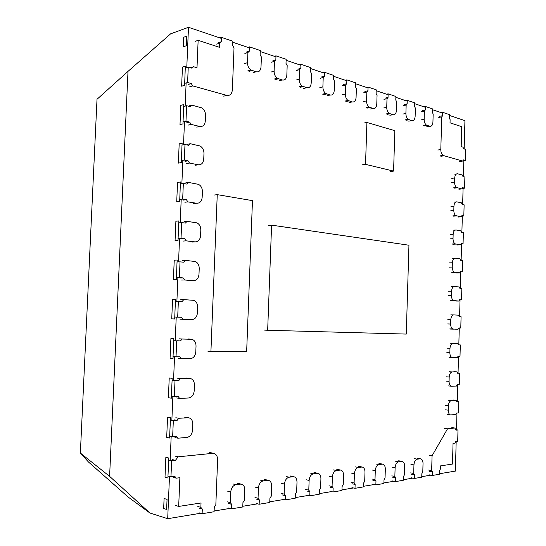 <?xml version="1.0" encoding="UTF-8"?>
<svg xmlns="http://www.w3.org/2000/svg" width="546" height="546" viewBox="0 0 546 546"><rect width="100%" height="100%" fill="white"/><g stroke="black" fill="none" stroke-linecap="round" stroke-linejoin="round"><path stroke-width="0.82" d="M221.369 38.404L188.486 27.3L170.611 33.838L128.01 71.389L109.603 476.344L80.364 453.037L97.011 99.29L128.01 71.389M464.161 148.928L464.933 120.659L449.399 115.418M442.704 113.152L432.412 109.678M425.389 107.309L414.591 103.658M407.214 101.167L395.87 97.338M388.117 94.724L376.187 90.691M368.024 87.933L355.46 83.688M346.86 80.788L333.599 76.31M324.522 73.246L310.524 68.516M300.921 65.274L286.111 60.272M275.948 56.839L260.251 51.536M249.474 47.898L232.814 42.274M80.364 453.037L88.384 461.916L128.126 497.017L149.891 512.987L167.697 518.7L200.566 513.26M214.121 511.015L229.948 508.401M242.793 506.272L257.589 503.828M269.779 501.808L283.627 499.515M295.222 497.597L308.203 495.454M319.246 493.625L331.436 491.605M341.967 489.864L353.433 487.967M363.493 486.302L374.29 484.514M383.913 482.923L394.096 481.238M403.31 479.716L412.919 478.125M421.758 476.665L430.842 475.163M439.325 473.757L455.371 471.102L456.176 441.577M456.504 429.777L456.954 413.042M457.275 401.385L457.732 384.589M458.046 373.075L458.51 356.224M458.817 344.847L459.282 327.948M459.589 316.653L460.046 299.856M460.353 288.493L460.81 271.847M461.117 260.415L461.568 243.919M461.882 232.419L462.332 216.073M462.646 204.504L463.09 188.309M463.404 176.679L463.841 160.633M188.486 27.3L186.78 67.554M186.131 82.958L185.149 106.101M184.493 121.567L183.511 144.813M182.855 160.347L181.866 183.688M181.211 199.283L180.214 222.72M179.552 238.384L178.556 261.916M177.894 277.641L176.89 301.283M176.221 317.069L175.218 340.806M174.549 356.661L173.539 380.501M172.87 396.423L171.853 420.359M171.178 436.35L170.161 460.387M169.478 476.44L167.697 518.7M149.891 512.987L109.603 476.344M309.78 495.829L309.923 491.714L308.783 490.178L309.125 480.425C309.514 476.713 310.967 474.494 313.5 473.778L317.752 473.273C319.82 473.757 320.871 475.559 320.918 478.685L320.591 488.295L319.362 490.192L319.226 494.26L309.78 495.829L306.709 495.092M306.852 490.997L309.923 491.714M305.719 489.462L308.783 490.178M455.753 441.625L454.893 443.161L453.043 443.393L452.477 464.052L440.397 465.922L440.301 469.219L439.407 470.816L439.305 474.297L432.384 475.45L432.48 471.935L431.647 470.597L432.07 455.787L447.543 428.781L454.804 428.023L456.067 430.193L457.998 429.989L457.691 441.386L455.753 441.625M429.374 474.883L432.384 475.45M429.477 471.382L432.48 471.935M428.644 470.045L431.647 470.597M429.067 455.282L432.07 455.787M444.553 428.364L447.543 428.781M451.822 427.614L454.804 428.023M455.767 429.682L457.998 429.989M375.853 484.848L375.976 481.053L375.006 479.62L375.286 470.638C375.614 467.219 376.856 465.192 379.006 464.55L382.637 464.127C384.391 464.605 385.285 466.284 385.326 469.15L385.053 478.023L384.009 479.757L383.893 483.51L375.853 484.848L372.802 484.206M372.918 480.425L375.976 481.053M371.956 478.999L375.006 479.62M355.002 488.315L355.132 484.418L354.108 482.951L354.409 473.73C354.757 470.215 356.06 468.127 358.333 467.465L362.155 467.014C363.998 467.499 364.946 469.212 364.987 472.16L364.694 481.265L363.595 483.053L363.472 486.902L355.002 488.315L351.938 487.639M352.068 483.763L355.132 484.418M351.051 482.295L354.108 482.951M395.652 481.558L395.761 477.859L394.847 476.46L395.113 467.704C395.42 464.373 396.594 462.401 398.641 461.786L402.095 461.39C403.76 461.861 404.613 463.499 404.647 466.298L404.388 474.938L403.398 476.631L403.289 480.289L395.652 481.558L392.608 480.937M392.724 477.259L395.761 477.859M391.803 475.859L394.847 476.46M414.469 478.426L414.578 474.829L413.704 473.457L413.95 464.919C414.243 461.67 415.363 459.752 417.308 459.159L420.604 458.783C422.181 459.254 422.993 460.851 423.027 463.574L422.788 472.01L421.846 473.655L421.737 477.218L414.469 478.426L411.445 477.839M411.548 474.249L414.578 474.829M410.674 472.877L413.704 473.457M286.145 59.296L285.995 63.411L287.182 65.561L286.827 75.3C286.432 78.89 284.882 80.446 282.186 79.975L277.279 78.249C275.198 76.652 274.14 74.304 274.106 71.219L274.474 61.343L275.832 60.012L275.983 55.849L286.145 59.296M271.43 62.21L274.474 61.343M272.782 60.886L275.832 60.012M274.399 56.313L275.983 55.849M333.633 75.389L333.497 79.279L334.568 81.293L334.248 90.506C333.893 93.912 332.514 95.414 330.105 95.011L325.709 93.448C323.853 91.967 322.911 89.769 322.884 86.862L323.212 77.525L324.42 76.249L324.556 72.311L333.633 75.389M320.154 78.29L323.212 77.525M321.362 77.013L324.42 76.249M322.966 72.714L324.556 72.311M186.623 105.726L190.315 106.668L191.939 105.139L201.761 107.862C204.245 109.507 205.508 112.005 205.542 115.37L205.303 121.069C204.825 125.02 202.975 126.822 199.747 126.46L191.127 124.406L189.667 122.106L185.968 121.219L186.623 105.726L183.633 106.497L182.971 123.874L180.003 124.57L180.822 105.351L183.784 104.573L183.709 106.477M188.943 105.91L191.939 105.139M188.138 125.102L191.127 124.406M186.671 122.809L189.667 122.106M182.978 121.929L185.968 121.219M260.292 50.532L260.128 54.771L261.391 56.996L261.008 67.015C260.585 70.707 258.947 72.297 256.088 71.785L250.887 69.963C248.676 68.298 247.55 65.875 247.515 62.688L247.911 52.518L249.351 51.167L249.515 46.881L260.292 50.532M244.874 53.447L247.911 52.518M246.307 52.102L249.351 51.167M247.932 47.379L249.515 46.881M462.305 271.812L460.394 271.587L459.548 272.898L454.327 272.154C452.968 271.26 452.272 269.56 452.238 267.049L452.361 262.79C452.62 259.8 453.624 258.278 455.371 258.217L459.937 258.845L460.701 260.36L462.605 260.613L462.305 271.812L460.223 271.853M456.579 272.952L459.548 272.898M460.776 328.003L458.858 327.928L460.776 328.003L461.083 316.735L459.166 316.632L458.394 315.172L453.801 314.912C452.047 315.117 451.037 316.728 450.778 319.751L450.662 324.037C450.689 326.583 451.405 328.242 452.798 329.006L458.005 329.313L458.858 327.928M459.241 384.527L457.309 384.609L456.456 386.063L451.255 386.193C449.836 385.565 449.105 383.954 449.071 381.367L449.187 377.054C449.454 374.003 450.464 372.304 452.231 371.956L456.845 371.846L457.623 373.246L459.548 373.191L459.241 384.527M453.869 371.608L456.845 371.846M457.5 373.027L459.548 373.191M460.005 356.217L458.087 356.224L457.234 357.644L452.027 357.555C450.621 356.859 449.897 355.228 449.863 352.655L449.986 348.362C450.245 345.318 451.255 343.666 453.016 343.393L457.623 343.468L458.394 344.895L460.312 344.922L460.005 356.217M454.647 343.318L457.623 343.468M458.353 344.819L460.312 344.922M461.541 299.863L459.63 299.713L458.783 301.058L453.562 300.539C452.184 299.706 451.481 298.027 451.453 295.502L451.569 291.223C451.829 288.22 452.839 286.65 454.586 286.52L459.166 286.964L459.937 288.452L461.848 288.636L461.541 299.863L459.541 299.85M455.808 301.037L458.783 301.058M463.063 243.844L461.158 243.543L460.319 244.813L455.091 243.85C453.74 242.902 453.057 241.175 453.03 238.684L453.146 234.439C453.405 231.463 454.408 229.982 456.149 229.996L460.701 230.801L461.466 232.343L463.37 232.678L463.063 243.844L460.892 243.953M457.35 244.956L460.319 244.813M171.424 396.212L171.342 398.177L168.38 397.741L169.226 377.962L172.181 378.323L171.355 396.205L174.338 396.635L175.013 380.678L178.801 380.582L180.473 378.555L190.315 378.439C193.011 379.299 194.383 381.497 194.431 385.046L194.192 390.916C193.7 395.072 191.796 397.433 188.486 398L179.641 398.396L178.132 396.478L174.338 396.635M175.812 380.214L178.801 380.582M172.031 380.309L175.013 380.678M177.477 378.201L180.473 378.555M176.645 397.952L179.641 398.396M178.365 301.296L182.125 301.501L183.784 299.624L193.625 300.32C196.253 301.412 197.591 303.712 197.638 307.207L197.399 313.022C196.915 317.124 195.024 319.321 191.735 319.615L182.958 319.294L181.463 317.267L177.696 317.124L178.365 301.296L175.382 301.262L174.7 318.987L171.737 318.878L172.57 299.263L175.532 299.29L175.45 301.262M180.787 299.597L183.784 299.624M179.962 319.185L182.958 319.294M178.474 317.165L181.463 317.267M174.713 317.021L177.696 317.124M181.688 222.577L185.422 223.082L187.066 221.348L196.901 222.857C199.474 224.174 200.778 226.556 200.819 229.996L200.58 235.77C200.095 239.81 198.225 241.844 194.963 241.878L186.247 240.854L184.766 238.718L181.026 238.268L181.688 222.577L178.699 222.87L178.03 240.452L175.061 240.67L175.894 221.219L178.856 220.925L178.774 222.864M184.07 221.642L187.066 221.348M183.251 241.066L186.247 240.854M181.77 238.936L184.766 238.718M178.037 238.493L181.026 238.268M183.34 183.463L187.06 184.118L188.698 182.453L198.526 184.364C201.071 185.79 202.361 188.22 202.395 191.632L202.163 197.379C201.679 201.392 199.816 203.344 196.56 203.249L187.879 201.877L186.404 199.686L182.678 199.092L183.34 183.463L180.351 183.92L179.682 201.433L176.72 201.808L177.539 182.432L180.508 181.975L180.426 183.906M185.701 182.903L188.698 182.453M184.889 202.252L187.879 201.877M183.408 200.068L186.404 199.686M179.695 199.481L182.678 199.092M180.03 261.855L183.777 262.21L185.428 260.401L195.263 261.507C197.864 262.715 199.188 265.056 199.229 268.523L198.99 274.317C198.505 278.385 196.628 280.501 193.352 280.664L184.603 279.996L183.115 277.907L179.368 277.614L180.03 261.855L177.04 261.984L176.365 279.641L173.403 279.695L174.235 260.162L177.197 260.026L177.116 261.978M182.432 260.538L185.428 260.401M181.613 280.043L184.603 279.996M180.125 277.969L183.115 277.907M176.378 277.675L179.368 277.614M173.109 356.531L173.027 358.504L170.065 358.224L170.905 338.534L173.86 338.725L173.034 356.524L176.024 356.797L176.692 340.909L180.467 340.957L182.132 339.011L191.974 339.298C194.635 340.274 195.987 342.526 196.034 346.048L195.796 351.883C195.311 356.019 193.414 358.299 190.11 358.729L181.299 358.763L179.798 356.791L176.024 356.797M177.477 340.759L180.467 340.957M173.71 340.704L176.692 340.909M179.136 338.813L182.132 339.011M178.31 358.49L181.299 358.763M246.655 351.583L210.92 351.453L217.253 194.642L252.47 200.635L246.655 351.583M207.903 351.214L210.92 351.453M214.237 195.031L217.253 194.642M170.953 476.829L171.635 460.735L175.45 460.326L178.173 456.818L213.356 453.269C216.141 453.917 217.567 456.115 217.622 459.862L215.827 504.989L214.278 507.152L214.093 511.732L202.116 513.725L202.3 509.084L200.86 507.37L201.037 502.968L178.679 506.429L179.88 477.709L176.297 478.16L174.781 476.351L170.953 476.829L167.97 476.051L168.81 458.012L165.847 457.323L165.001 477.265L167.956 478.043L168.038 476.071M199.092 512.824L202.116 513.725M199.283 508.196L202.3 509.084M197.843 506.49L200.86 507.37M175.689 505.535L178.679 506.429M173.307 477.381L176.297 478.16M168.646 460.025L171.635 460.735M172.461 459.623L175.45 460.326M175.177 456.128L178.173 456.818M406.279 334.077L267.663 330.262L271.594 225.136L408.947 245.222L406.279 334.077M264.605 330.118L267.663 330.262M268.543 225.389L271.594 225.136M440.806 149.584L441.741 116.885L442.629 115.738L442.724 112.353L449.419 114.619L449.324 117.977L450.116 119.663L450.027 122.836L461.732 126.672L461.186 146.649L462.988 147.181L463.745 148.805L465.636 149.365L465.335 160.435L463.445 159.903L462.605 161.07L443.031 155.446C441.577 154.204 440.834 152.252 440.806 149.584L437.824 150.02M438.759 117.417L441.741 116.885M439.646 116.278L442.629 115.738M441.175 112.64L442.724 112.353M462.824 160.763L465.335 160.435M459.65 161.459L462.605 161.07M184.985 144.513L188.691 145.311L190.322 143.714L200.15 146.035C202.662 147.57 203.938 150.034 203.972 153.426L203.74 159.145C203.255 163.124 201.399 165.001 198.157 164.776L189.51 163.063L188.036 160.817L184.33 160.074L184.985 144.513L181.995 145.127L181.327 162.571L178.365 163.111L179.184 143.816L182.152 143.202L182.071 145.113M187.326 144.328L190.322 143.714M186.514 163.595L189.51 163.063M185.046 161.357L188.036 160.817M181.34 160.626L184.33 160.074M432.439 108.866L432.336 112.299L433.162 114.032L432.93 122.161C432.657 125.171 431.593 126.535 429.729 126.263L426.296 125.014C424.884 123.765 424.16 121.874 424.14 119.342L424.378 111.118L425.307 109.951L425.409 106.484L432.439 108.866M421.375 111.684L424.378 111.118M422.311 110.524L425.307 109.951M423.853 106.791L425.409 106.484M463.82 215.957L461.923 215.581L461.083 216.817L455.849 215.636C454.518 214.619 453.835 212.879 453.815 210.408L453.931 206.17C454.19 203.214 455.187 201.774 456.92 201.856L461.466 202.846L462.23 204.416L464.127 204.825L463.82 215.957L461.547 216.134M458.121 217.042L461.083 216.817M464.578 188.158L462.687 187.701L461.848 188.902L456.613 187.503C455.289 186.432 454.62 184.664 454.593 182.214L454.709 177.989C454.968 175.048 455.965 173.655 457.698 173.805L462.23 174.973L462.988 176.57L464.878 177.054L464.578 188.158L462.196 188.404M458.886 189.209L461.848 188.902M414.619 102.825L414.51 106.347L415.376 108.128L415.131 116.448C414.844 119.533 413.725 120.925 411.766 120.625L408.176 119.328C406.681 118.038 405.924 116.093 405.896 113.493L406.156 105.064L407.132 103.883L407.241 100.328L414.619 102.825M403.139 105.665L406.156 105.064M404.115 104.484L407.132 103.883M405.671 100.648L407.241 100.328M169.738 436.056L169.656 438.028L166.694 437.421L167.554 417.164L170.516 417.69L169.663 436.042L172.652 436.65L173.328 420.625L177.129 420.372L178.801 418.27L188.657 417.751C191.373 418.482 192.765 420.638 192.82 424.215L192.574 430.098C192.083 434.288 190.172 436.739 186.848 437.442L177.969 438.192L176.46 436.329L172.652 436.65M174.14 419.833L177.129 420.372M170.345 420.086L173.328 420.625M175.812 417.751L178.801 418.27M174.979 437.585L177.969 438.192M166.626 509.425L167.056 499.372L164.093 498.505L163.67 508.517L166.626 509.425M395.898 96.485L395.789 100.089L396.696 101.925L396.437 110.456C396.137 113.609 394.956 115.029 392.902 114.708L389.127 113.35C387.558 112.019 386.759 110.019 386.732 107.344L387.005 98.703L388.029 97.502L388.145 93.857L395.898 96.485M383.975 99.345L387.005 98.703M384.998 98.137L388.029 97.502M386.568 94.199L388.145 93.857M376.214 89.817L376.098 93.509L377.054 95.407L376.774 104.149C376.46 107.385 375.218 108.825 373.055 108.483L369.089 107.057C367.431 105.685 366.591 103.624 366.564 100.874L366.851 92.015L367.936 90.786L368.052 87.053L376.214 89.817M363.807 92.69L366.851 92.015M364.892 91.462L367.936 90.786M366.468 87.408L368.052 87.053M365.54 164.36L366.905 122.475L394.84 130.671L393.584 171.096L365.54 164.36L362.496 164.796M363.861 123.048L366.905 122.475M390.554 171.492L393.584 171.096M188.254 67.09L191.933 68.182L193.557 66.721L196.997 67.752L198.143 40.336L219.533 47.345L219.704 43.154L221.232 41.776L221.41 37.36L232.862 41.237L232.685 45.605L234.022 47.905L232.35 89.954C231.866 94.055 229.996 95.857 226.733 95.379L192.745 85.913L191.284 83.558L187.606 82.528L188.254 67.09L185.265 68.025L184.603 85.34L181.634 86.193L182.453 67.056L185.415 66.121L185.34 67.997M189.749 86.759L192.745 85.913M188.288 84.418L191.284 83.558M184.616 83.395L187.606 82.528M190.561 67.649L193.557 66.721M195.147 41.366L198.143 40.336M216.687 44.144L219.704 43.154M218.216 42.772L221.232 41.776M219.84 37.886L221.41 37.36M186.684 36.193L186.282 45.755L183.313 46.772L183.715 37.244L186.684 36.193M355.487 82.794L355.364 86.589L356.374 88.534L356.074 97.509C355.739 100.826 354.436 102.3 352.15 101.925L347.979 100.437C346.225 99.01 345.338 96.881 345.311 94.055L345.618 84.964L346.758 83.709L346.887 79.88L355.487 82.794M342.567 85.681L345.618 84.964M343.707 84.432L346.758 83.709M345.297 80.262L346.887 79.88M310.558 67.567L310.415 71.567L311.541 73.649L311.2 83.115C310.824 86.609 309.37 88.138 306.825 87.701L302.177 86.063C300.211 84.528 299.215 82.255 299.188 79.259L299.536 69.663L300.812 68.359L300.955 64.312L310.558 67.567M296.478 70.475L299.536 69.663M297.754 69.178L300.812 68.359M299.365 64.749L300.955 64.312M458.469 412.913L456.531 413.076L455.678 414.571L450.484 414.919C449.044 414.353 448.307 412.769 448.273 410.162L448.389 405.842C448.655 402.771 449.672 401.023 451.44 400.607L456.067 400.307L456.845 401.679L458.777 401.549L458.469 412.913M453.091 399.986L456.067 400.307M456.64 401.317L458.777 401.549M333.005 491.966L333.142 487.967L332.07 486.466L332.391 476.986C332.753 473.375 334.132 471.225 336.527 470.536L340.554 470.058C342.506 470.543 343.502 472.304 343.55 475.334L343.236 484.684L342.083 486.527L341.946 490.479L333.005 491.966L329.941 491.263M330.077 487.278L333.142 487.967M328.999 485.783L332.07 486.466M285.196 499.911L285.353 495.679L284.152 494.103L284.514 484.07C284.923 480.241 286.466 477.962 289.148 477.211L293.639 476.672C295.83 477.156 296.949 479.006 296.997 482.22L296.642 492.11L295.345 494.069L295.202 498.252L285.196 499.911L282.132 499.14M282.289 494.922L285.353 495.679M281.088 493.352L284.152 494.103M231.511 508.838L231.681 504.34L230.33 502.675L230.746 492.021C231.211 487.96 232.951 485.517 235.974 484.698L241.018 484.084C243.489 484.575 244.745 486.527 244.799 489.946L244.396 500.436L242.943 502.525L242.772 506.968L231.511 508.838L228.467 507.985M228.644 503.508L231.681 504.34M227.293 501.842L230.33 502.675M259.152 504.245L259.316 499.883L258.046 498.259L258.435 487.926C258.872 483.988 260.51 481.627 263.349 480.842L268.106 480.268C270.427 480.76 271.615 482.657 271.669 485.967L271.287 496.15L269.915 498.17L269.758 502.484L259.152 504.245L256.094 503.432M256.258 499.085L259.316 499.883M254.989 497.467L258.046 498.259M306.06 479.743L309.125 480.425M310.435 473.123L313.5 473.778M313.97 472.631L317.035 473.28M372.236 470.045L375.286 470.638M375.955 463.984L379.006 464.55M378.965 463.561L382.016 464.127M351.351 473.102L354.409 473.73M355.269 466.871L358.333 467.465M358.442 466.427L361.5 467.021M392.069 467.137L395.113 467.704M395.604 461.24L398.641 461.786M398.464 460.838L401.501 461.384M410.926 464.373L413.95 464.919M414.291 458.633L417.308 459.159M417.014 458.251L420.031 458.777M279.136 80.767L282.186 79.975M275.32 79.579L278.371 78.781M271.055 72.052L274.106 71.219M327.054 95.707L330.105 95.011M323.642 94.642L326.692 93.939M319.826 87.592L322.884 86.862M196.744 127.136L199.747 126.46M253.044 72.638L256.088 71.785M248.996 71.376L252.04 70.516M244.478 63.582L247.515 62.688M452.006 272.42L454.975 272.358M449.262 267.124L452.238 267.049M449.378 262.879L452.361 262.79M452.395 258.319L454.798 258.238M450.43 329.033L453.412 329.142M447.679 323.942L450.662 324.037M447.795 319.669L450.778 319.751M450.825 314.851L453.801 314.912M446.082 381.101L449.071 381.367M446.205 376.801L449.187 377.054M449.249 371.717L452.231 371.956M449.645 357.466L452.395 357.65M446.881 352.477L449.863 352.655M447.003 348.191L449.986 348.362M450.041 343.236L453.016 343.393M451.221 300.682L454.197 300.709M448.471 295.488L451.453 295.502M448.594 291.23L451.569 291.223M451.61 286.541L454.245 286.527M452.784 244.239L455.76 244.096M450.054 238.848L453.03 238.684M450.17 234.616L453.146 234.439M453.173 230.18L455.357 230.043M186.295 377.989L189.298 378.344M191.96 242.083L194.963 241.878M193.557 203.61L196.56 203.249M190.349 280.712L193.352 280.664M187.926 338.957L190.923 339.148M209.357 452.607L212.38 453.255M440.847 156.258L443.83 155.842M195.154 165.295L198.157 164.776M426.733 126.774L429.729 126.263M424.092 125.955L427.088 125.437M421.137 119.881L424.14 119.342M453.562 216.148L456.538 215.916M450.839 210.654L453.815 210.408M450.955 206.429L453.931 206.17M453.951 202.129L455.924 201.952M454.34 188.131L457.309 187.824M451.624 182.541L454.593 182.214M451.74 178.337L454.709 177.989M454.729 174.16L456.497 173.949M408.756 121.171L411.766 120.625M405.978 120.311L408.995 119.758M402.88 114.066L405.896 113.493M184.664 417.178L187.667 417.697M389.871 115.288L392.902 114.708M386.957 114.38L389.987 113.793M383.702 107.951L386.732 107.344M370.017 109.098L373.055 108.483M366.946 108.142L369.99 107.521M363.52 101.522L366.564 100.874M223.703 96.157L226.733 95.379M349.106 102.58L352.15 101.925M345.871 101.57L348.921 100.914M342.26 94.745L345.311 94.055M303.767 88.445L306.825 87.701M300.163 87.319L303.214 86.575M296.13 80.044L299.188 79.259M445.283 409.807L448.273 410.162M445.399 405.494L448.389 405.842M448.457 400.279L451.44 400.607M329.32 476.337L332.391 476.986M333.463 469.915L336.527 470.536M336.807 469.444L339.871 470.065M281.449 483.353L284.514 484.07M286.084 476.522L289.148 477.211M289.824 476.003L292.888 476.685M227.709 491.229L230.746 492.021M232.93 483.94L235.974 484.698M237.135 483.353L240.185 484.104M255.378 487.175L258.435 487.926M260.292 480.125L263.349 480.842M264.257 479.572L267.315 480.282M314.68 472.624L317.752 473.273M379.593 463.561L382.637 464.127M359.091 466.421L362.155 467.014M399.065 460.844L402.095 461.39M417.581 458.258L420.604 458.783M274.228 79.047L277.279 78.249M322.652 94.151L325.709 93.448M247.85 70.823L250.887 69.963M451.358 272.215L454.327 272.154M449.822 328.897L452.798 329.006M448.273 385.913L451.255 386.193M449.051 357.364L452.027 357.555M450.587 300.512L453.562 300.539M452.122 244.001L455.091 243.85M187.312 378.085L189.482 378.344M210.333 452.62L213.356 453.269M440.049 155.863L443.031 155.446M423.3 125.532L426.296 125.014M452.88 215.868L455.849 215.636M453.644 187.817L456.613 187.503M405.159 119.881L408.176 119.328M185.654 417.233L188.657 417.751M386.097 113.937L389.127 113.35M366.045 107.685L369.089 107.057M344.929 101.099L347.979 100.437M299.126 86.814L302.177 86.063M447.502 414.55L450.484 414.919M337.489 469.437L340.554 470.058M290.574 475.989L293.639 476.672M237.974 483.333L241.018 484.084M265.049 479.552L268.106 480.268"/></g></svg>
